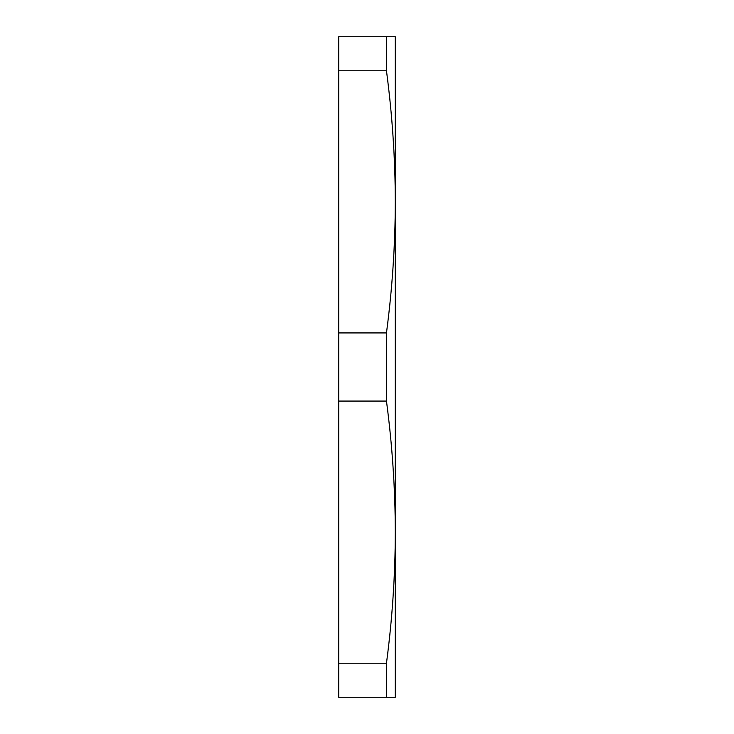 <?xml version="1.0" encoding="UTF-8"?>
<svg xmlns="http://www.w3.org/2000/svg" width="734" height="734" viewBox="0 0 734 734"><rect width="100%" height="100%" fill="white"/><g stroke="black" fill="none" stroke-linecap="round" stroke-linejoin="round"><path stroke-width="1.1" d="M395.314 201.832L395.314 201.85C395.195 158.159 392.25 114.458 386.46 70.767L386.46 36.7L395.314 36.7L395.314 532.15C395.195 488.459 392.25 444.758 386.46 401.067L386.46 332.933C392.25 289.242 395.195 245.541 395.314 201.85M386.46 36.7L338.686 36.7L338.686 401.067L386.46 401.067M338.686 332.933L386.46 332.933M338.686 401.067L338.686 663.233L386.46 663.233C392.25 619.542 395.195 575.841 395.314 532.15L395.314 697.3L386.46 697.3L386.46 663.233M338.686 663.233L338.686 697.3L386.46 697.3M338.686 70.767L386.46 70.767"/></g></svg>
